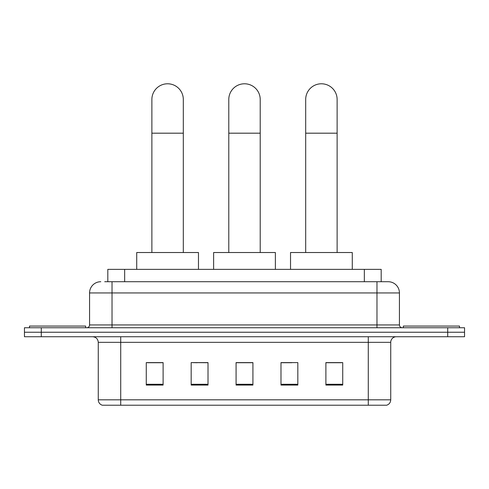 <?xml version="1.0" encoding="UTF-8"?>
<svg xmlns="http://www.w3.org/2000/svg" width="489" height="489" viewBox="0 0 489 489"><rect width="100%" height="100%" fill="white"/><g stroke="black" fill="none" stroke-linecap="round" stroke-linejoin="round"><path stroke-width="0.73" d="M197.189 362.722L191.175 362.606L191.175 385.063L208.014 385.063L208.014 362.606L191.175 362.606L208.014 362.722M107.818 281.719L107.818 269.366L381.182 269.366L381.182 281.719M104.982 281.719L384.275 281.719M104.725 281.719L112.024 281.719L112.024 292.948L89.566 292.948L89.566 324.94A2.806 2.806 0 0 1 86.761 327.746M100.795 281.719A11.229 11.229 0 0 0 89.566 292.948M388.205 281.719A11.229 11.229 0 0 1 399.434 292.948L376.976 292.948L376.976 281.719L388.034 281.719M399.434 292.948L399.434 324.94C399.599 326.646 400.534 327.581 402.239 327.746M41.29 327.746L24.45 327.746L24.45 332.239L41.29 332.239L24.45 332.239L24.45 336.732L41.29 336.732L41.29 332.239L447.71 332.239L41.29 332.239L41.29 327.746L447.71 327.746L447.71 332.239L464.55 332.239L447.71 332.239L447.71 336.732L41.29 336.732M447.71 336.732L464.55 336.732L464.55 327.746L447.71 327.746M390.729 399.825C390.577 402.514 389.232 404.311 386.689 405.216L368.278 405.216L368.278 399.825L390.729 399.825L390.729 342.343A5.611 5.611 0 0 1 396.347 336.732M368.278 405.216L102.311 405.216A5.611 5.611 0 0 1 98.271 399.825L98.271 342.343C97.934 338.932 96.064 337.062 92.653 336.732M342.734 385.063L342.734 362.606L325.894 362.606L325.894 385.063L342.734 385.063M297.825 385.063L297.825 362.606L280.986 362.606L280.986 385.063L297.825 385.063M163.106 385.063L163.106 362.606L146.266 362.606L146.266 385.063L163.106 385.063M252.923 385.063L252.923 362.606L236.077 362.606L236.077 385.063L252.923 385.063M98.271 399.825L120.722 399.825L120.722 405.216L113.13 405.216M358.18 405.216L130.82 405.216M325.894 362.722L341.615 362.722M147.385 362.722L163.106 362.722M280.986 362.722L291.811 362.722M252.923 362.722L236.077 362.722M85.636 327.746L85.636 326.065L29.505 326.065L29.505 327.746M228.785 252.526L228.785 99.505A15.715 15.715 0 0 1 244.5 83.784A15.715 15.715 0 0 1 260.215 99.505A15.715 15.715 0 0 0 244.5 83.784M260.215 252.526L260.215 99.505M275.374 269.366L275.374 252.526L213.626 252.526L213.626 269.366M151.877 252.526L151.877 99.505A15.715 15.715 0 0 1 167.593 83.784A15.715 15.715 0 0 1 183.314 99.505A15.715 15.715 0 0 0 167.593 83.784M183.314 252.526L183.314 99.505M198.467 269.366L198.467 252.526L136.718 252.526L136.718 269.366M305.686 252.526L305.686 99.505A15.715 15.715 0 0 1 321.407 83.784A15.715 15.715 0 0 1 337.123 99.505A15.715 15.715 0 0 0 321.407 83.784M337.123 252.526L337.123 99.505M352.282 269.366L352.282 252.526L290.533 252.526L290.533 269.366M459.495 327.746L459.495 326.065L403.364 326.065L403.364 327.746M124.658 281.719L124.658 269.366M364.342 281.719L364.342 269.366M112.024 327.746L112.024 324.94L399.434 324.94M89.566 324.94L112.024 324.94L112.024 292.948L376.976 292.948L376.976 327.746M368.278 336.732L368.278 342.343L98.271 342.343M390.729 342.343L368.278 342.343L368.278 399.825L120.722 399.825L120.722 336.732M252.923 384.281L236.077 384.281M208.014 384.281L191.175 384.281M163.106 384.281L146.266 384.281M297.825 384.281L280.986 384.281M342.734 384.281L325.894 384.281M228.785 133.185L260.215 133.185M151.877 133.185L183.314 133.185M305.686 133.185L337.123 133.185"/></g></svg>
